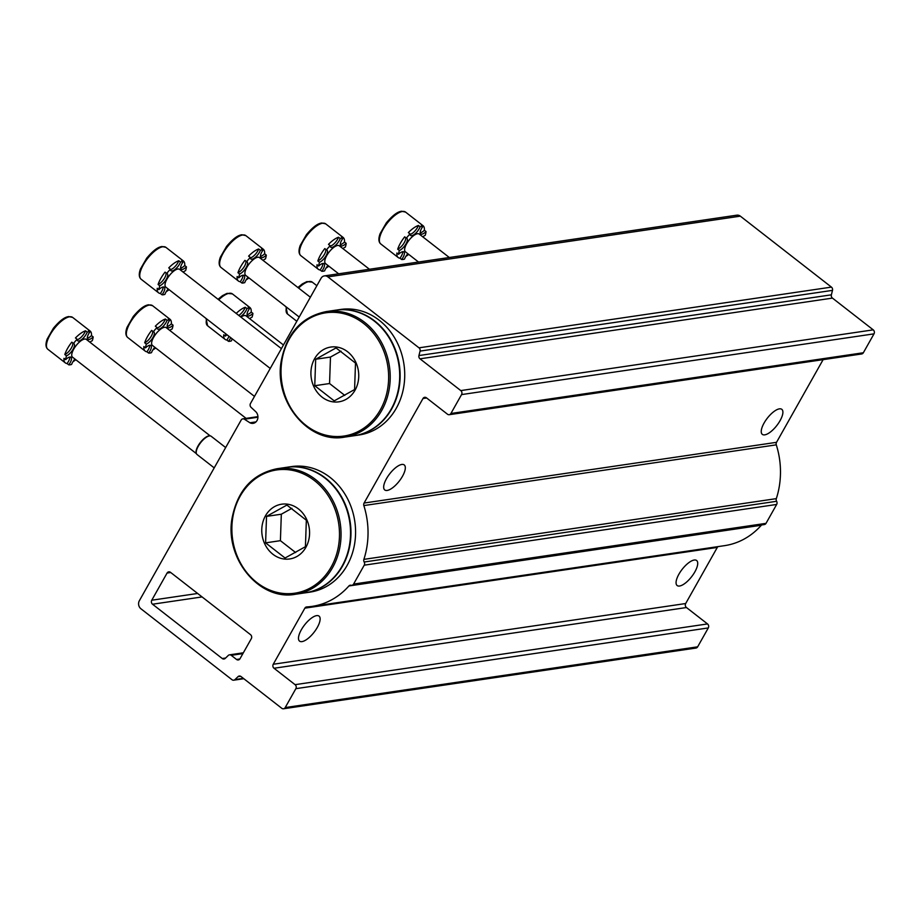<?xml version="1.0" encoding="UTF-8"?>
<svg xmlns="http://www.w3.org/2000/svg" width="920" height="920" viewBox="0 0 920 920"><rect width="100%" height="100%" fill="white"/><g stroke="black" fill="none" stroke-linecap="round" stroke-linejoin="round"><path stroke-width="1.38" d="M364.09 503.044A2.886 2.484 81.6 0 0 363.848 505.574A77.855 67.022 81.6 0 1 363.883 559.371A2.886 2.484 81.6 0 0 364.171 562.016A2.886 2.484 81.6 0 1 364.228 565.179L353.579 584.073A2.886 2.484 81.6 0 1 351.072 585.258A2.886 2.484 81.6 0 0 348.898 585.971A77.855 67.022 81.6 0 1 312.122 606.383A77.855 67.022 81.6 0 1 306.751 606.924A2.886 2.484 81.6 0 0 304.865 608.154L273.252 664.251A2.886 2.484 81.6 0 0 274.022 668.254L295.078 684.664A2.886 2.484 81.6 0 1 295.86 688.666L285.211 707.56A2.886 2.484 81.6 0 1 281.773 708.285L240.994 676.522A2.886 2.484 81.6 0 0 238.015 676.648A699.005 601.668 81.6 0 1 234.956 679.592A2.886 2.484 81.6 0 1 231.989 679.707L140.898 608.752A5.773 4.968 81.6 0 1 139.345 600.748L241.155 420.06A2.886 2.484 81.6 0 1 244.398 419.209L249.941 422.786A6.716 5.773 81.6 0 0 253.115 423.349A6.716 5.773 81.6 0 0 257.703 418.853A6.716 5.773 81.6 0 0 256.036 411.953L251.079 407.353A2.886 2.484 81.6 0 1 250.481 403.5L321.022 278.323A5.773 4.968 81.6 0 1 324.392 275.897L736.828 215.177A5.773 4.968 81.6 0 1 740.335 216.154L831.427 287.109A2.886 2.484 81.6 0 1 832.496 290.363A699.005 601.668 81.6 0 1 831.381 294.825A2.886 2.484 81.6 0 0 832.45 298.103L873.23 329.854A2.886 2.484 81.6 0 1 874 333.856L863.351 352.751A2.886 2.484 81.6 0 1 861.672 353.97L449.224 414.702A2.886 2.484 81.6 0 1 447.476 414.207L426.42 397.808A2.886 2.484 81.6 0 0 422.981 398.521L364.09 503.044L776.526 442.324L823.112 359.651M324.392 275.897A5.773 4.968 81.6 0 1 327.888 276.885L418.991 347.829A2.886 2.484 81.6 0 1 420.06 351.095A699.005 601.668 81.6 0 1 418.945 355.557L831.381 294.825M449.224 414.702A2.886 2.484 81.6 0 0 450.915 413.482L461.564 394.588A2.886 2.484 81.6 0 0 460.782 390.586L420.014 358.823A2.886 2.484 81.6 0 1 418.945 355.557M386.503 478.63A15.858 6.003 127.9 0 0 384.744 489.957A15.858 6.003 127.9 0 0 387.171 490.44A15.858 6.003 127.9 0 0 400.971 478.733A15.858 6.003 127.9 0 0 404.236 464.933A15.858 6.003 127.9 0 0 386.503 478.63M764.083 423.027A15.858 6.003 127.9 0 0 762.323 434.366A15.858 6.003 127.9 0 0 764.75 434.849A15.858 6.003 127.9 0 0 778.55 423.131A15.858 6.003 127.9 0 0 781.816 409.342A15.858 6.003 127.9 0 0 764.083 423.027M363.848 505.574L776.296 444.843A2.886 2.484 81.6 0 1 776.526 442.324M776.296 444.843A77.855 67.022 81.6 0 1 776.319 498.64A2.886 2.484 81.6 0 0 776.606 501.285A2.886 2.484 81.6 0 1 776.664 504.447L766.015 523.353A2.886 2.484 81.6 0 1 764.324 524.561L351.888 585.292M348.898 585.971L761.334 525.24A2.886 2.484 81.6 0 1 761.633 524.963M761.334 525.24A77.855 67.022 81.6 0 1 724.557 545.652L312.122 606.383M304.865 608.154L717.301 547.423A2.886 2.484 81.6 0 1 718.002 546.618M678.902 574.207A15.858 6.003 127.9 0 0 677.143 585.534A15.858 6.003 127.9 0 0 679.569 586.017A15.858 6.003 127.9 0 0 693.369 574.298A15.858 6.003 127.9 0 0 696.635 560.51A15.858 6.003 127.9 0 0 678.902 574.207M301.323 629.797A15.858 6.003 127.9 0 0 299.563 641.136A15.858 6.003 127.9 0 0 301.99 641.608A15.858 6.003 127.9 0 0 315.778 629.901A15.858 6.003 127.9 0 0 319.056 616.112A15.858 6.003 127.9 0 0 301.323 629.797M717.301 547.423L685.688 603.531A2.886 2.484 81.6 0 0 686.458 607.533L707.526 623.932A2.886 2.484 81.6 0 1 708.296 627.934L697.647 646.829A2.886 2.484 81.6 0 1 695.969 648.048L283.521 708.768M249.941 422.786L256.002 421.889M231.242 655.327A2.886 2.484 81.6 0 0 228.252 655.466A669.012 575.839 81.6 0 1 225.227 658.398A2.886 2.484 81.6 0 1 222.249 658.524L152.536 604.221A2.886 2.484 81.6 0 1 151.765 600.219L167.072 573.056A2.886 2.484 81.6 0 1 170.499 572.332L250.527 634.662A2.886 2.484 81.6 0 1 251.309 638.664L239.993 658.743A2.886 2.484 81.6 0 1 236.555 659.467L231.242 655.327L242.88 653.614M420.221 232.852A7.694 2.909 -52.1 0 0 424.373 230.253L426.052 231.564A7.694 2.909 -52.1 0 1 420.728 233.933A7.694 2.909 -52.1 0 1 422.947 226.355A20.183 7.636 -52.1 0 0 421.624 226.4A20.183 7.636 -52.1 0 0 420.106 226.768L418.428 225.457A7.694 2.909 -52.1 0 1 410.055 234.347M418.428 225.457A20.183 7.636 127.9 0 0 408.353 232.611L410.044 233.921A20.183 7.636 -52.1 0 0 406.364 238.142L404.673 236.831A20.183 7.636 127.9 0 0 397.704 249.193A7.694 2.909 -52.1 0 0 403.604 243.719A7.694 2.909 -52.1 0 0 405.524 237.486M402.707 251.7A7.694 2.909 -52.1 0 1 399.97 258.198A20.183 7.636 127.9 0 1 398.222 257.542A20.183 7.636 127.9 0 1 396.876 252.988L398.555 254.299A20.183 7.636 -52.1 0 1 399.395 250.505L397.704 249.193M405.892 256.335A20.183 7.636 127.9 0 0 408.71 254.391M424.373 230.253A20.183 7.636 127.9 0 0 423.027 225.699A20.183 7.636 127.9 0 0 421.268 225.043L422.947 226.355M426.052 231.564A20.183 7.636 -52.1 0 1 425.212 235.359A7.694 2.909 -52.1 0 0 422.82 236.877M407.847 253.724A7.694 2.909 -52.1 0 0 404.501 259.095A20.183 7.636 -52.1 0 1 401.66 259.509L399.97 258.198M420.106 226.768A7.694 2.909 -52.1 0 1 415.403 233.519A7.694 2.909 -52.1 0 1 410.561 235.428A7.694 2.909 -52.1 0 1 410.044 233.921M406.364 238.142A7.694 2.909 -52.1 0 1 406.87 238.361A7.694 2.909 -52.1 0 1 405.662 244.444A7.694 2.909 -52.1 0 1 399.395 250.505M398.555 254.299A7.694 2.909 -52.1 0 1 403.88 251.93A7.694 2.909 -52.1 0 1 401.66 259.509M418.531 262.039L405.398 251.804A11.247 4.255 -52.1 0 1 407.709 242.029A11.247 4.255 -52.1 0 1 417.496 233.726A11.247 4.255 -52.1 0 1 419.221 234.059L449.316 257.508M340.342 244.617A7.694 2.909 -52.1 0 0 344.494 242.017L346.184 243.328A7.694 2.909 -52.1 0 1 340.86 245.697A7.694 2.909 -52.1 0 1 343.079 238.107A20.183 7.636 -52.1 0 0 341.745 238.165A20.183 7.636 -52.1 0 0 340.239 238.533L338.548 237.222A7.694 2.909 -52.1 0 1 330.176 246.111M338.548 237.222A20.183 7.636 127.9 0 0 328.486 244.375L330.165 245.686A20.183 7.636 -52.1 0 0 326.485 249.895L324.806 248.584A20.183 7.636 127.9 0 0 317.837 260.958A7.694 2.909 -52.1 0 0 323.736 255.472A7.694 2.909 -52.1 0 0 325.645 249.239M322.828 263.465A7.694 2.909 -52.1 0 1 320.103 269.962A20.183 7.636 127.9 0 1 318.343 269.307A20.183 7.636 127.9 0 1 316.997 264.753L318.688 266.064A20.183 7.636 -52.1 0 1 319.516 262.269L317.837 260.958M326.013 268.088A20.183 7.636 127.9 0 0 328.842 266.156M344.494 242.017A20.183 7.636 127.9 0 0 343.148 237.452A20.183 7.636 127.9 0 0 341.389 236.796L343.079 238.107M346.184 243.328A20.183 7.636 -52.1 0 1 345.345 247.123A7.694 2.909 -52.1 0 0 342.953 248.63M327.98 265.477A7.694 2.909 -52.1 0 0 324.634 270.859A20.183 7.636 -52.1 0 1 321.781 271.273L320.103 269.962M340.239 238.533A7.694 2.909 -52.1 0 1 335.524 245.283A7.694 2.909 -52.1 0 1 330.694 247.192A7.694 2.909 -52.1 0 1 330.165 245.686M326.485 249.895A7.694 2.909 -52.1 0 1 326.991 250.125A7.694 2.909 -52.1 0 1 325.795 256.208A7.694 2.909 -52.1 0 1 319.516 262.269M318.688 266.064A7.694 2.909 -52.1 0 1 324.001 263.695A7.694 2.909 -52.1 0 1 321.781 271.273M338.663 273.803L325.519 263.568A11.247 4.255 -52.1 0 1 327.842 253.793A11.247 4.255 -52.1 0 1 337.617 245.479A11.247 4.255 -52.1 0 1 339.342 245.824L369.449 269.261M260.475 256.37A7.694 2.909 -52.1 0 0 264.627 253.77L266.305 255.093A7.694 2.909 -52.1 0 1 260.981 257.45A7.694 2.909 -52.1 0 1 263.2 249.872A20.183 7.636 -52.1 0 0 261.878 249.918A20.183 7.636 -52.1 0 0 260.36 250.297L258.681 248.975A7.694 2.909 -52.1 0 1 250.309 257.876M258.681 248.975A20.183 7.636 127.9 0 0 248.607 256.128L250.297 257.45A20.183 7.636 -52.1 0 0 246.617 261.659L244.927 260.348A20.183 7.636 127.9 0 0 237.958 272.711A7.694 2.909 -52.1 0 0 243.857 267.237A7.694 2.909 -52.1 0 0 245.778 261.004M242.96 275.218A7.694 2.909 -52.1 0 1 240.223 281.727A20.183 7.636 127.9 0 1 238.475 281.071A20.183 7.636 127.9 0 1 237.13 276.506L238.809 277.817A20.183 7.636 -52.1 0 1 239.648 274.022L237.958 272.711M246.146 279.852A20.183 7.636 127.9 0 0 248.963 277.909M264.627 253.77A20.183 7.636 127.9 0 0 263.281 249.216A20.183 7.636 127.9 0 0 261.522 248.561L263.2 249.872M266.305 255.093A20.183 7.636 -52.1 0 1 265.466 258.888A7.694 2.909 -52.1 0 0 263.074 260.394M248.101 277.242A7.694 2.909 -52.1 0 0 244.755 282.612A20.183 7.636 -52.1 0 1 241.914 283.038L240.223 281.727M260.36 250.297A7.694 2.909 -52.1 0 1 255.656 257.048A7.694 2.909 -52.1 0 1 250.815 258.945A7.694 2.909 -52.1 0 1 250.297 257.45M246.617 261.659A7.694 2.909 -52.1 0 1 247.112 261.889A7.694 2.909 -52.1 0 1 245.916 267.961A7.694 2.909 -52.1 0 1 239.648 274.022M238.809 277.817A7.694 2.909 -52.1 0 1 244.133 275.459A7.694 2.909 -52.1 0 1 241.914 283.038M299.207 317.043L245.651 275.333A11.247 4.255 -52.1 0 1 247.963 265.546A11.247 4.255 -52.1 0 1 257.749 257.243A11.247 4.255 -52.1 0 1 259.474 257.577L310.373 297.229M180.596 268.134A7.694 2.909 -52.1 0 0 184.748 265.535L186.427 266.846A7.694 2.909 -52.1 0 1 181.113 269.215A7.694 2.909 -52.1 0 1 183.333 261.636A20.183 7.636 -52.1 0 0 181.999 261.683A20.183 7.636 -52.1 0 0 180.492 262.05L178.802 260.739A7.694 2.909 -52.1 0 1 170.43 269.629M178.802 260.739A20.183 7.636 127.9 0 0 168.739 267.892L170.418 269.203A20.183 7.636 -52.1 0 0 166.738 273.424L165.059 272.113A20.183 7.636 127.9 0 0 158.09 284.476A7.694 2.909 -52.1 0 0 163.99 279.002A7.694 2.909 -52.1 0 0 165.899 272.768M163.081 286.983A7.694 2.909 -52.1 0 1 160.356 293.48A20.183 7.636 127.9 0 1 158.596 292.825A20.183 7.636 127.9 0 1 157.251 288.27L158.941 289.582A20.183 7.636 -52.1 0 1 159.769 285.786L158.09 284.476M166.267 291.617A20.183 7.636 127.9 0 0 169.096 289.673M184.748 265.535A20.183 7.636 127.9 0 0 183.402 260.981A20.183 7.636 127.9 0 0 181.642 260.325L183.333 261.636M186.427 266.846A20.183 7.636 -52.1 0 1 185.598 270.641A7.694 2.909 -52.1 0 0 183.206 272.159M168.233 289.006A7.694 2.909 -52.1 0 0 164.875 294.377A20.183 7.636 -52.1 0 1 162.035 294.803L160.356 293.48M180.492 262.05A7.694 2.909 -52.1 0 1 175.777 268.801A7.694 2.909 -52.1 0 1 170.947 270.71A7.694 2.909 -52.1 0 1 170.418 269.203M166.738 273.424A7.694 2.909 -52.1 0 1 167.244 273.642A7.694 2.909 -52.1 0 1 166.048 279.726A7.694 2.909 -52.1 0 1 159.769 285.786M158.941 289.582A7.694 2.909 -52.1 0 1 164.255 287.212A7.694 2.909 -52.1 0 1 162.035 294.803M270.238 368.448L165.772 287.086A11.247 4.255 -52.1 0 1 168.095 277.311A11.247 4.255 -52.1 0 1 177.87 269.008A11.247 4.255 -52.1 0 1 179.595 269.341L281.405 348.634M247.066 314.663A7.694 2.909 -52.1 0 0 251.217 312.064L252.908 313.375A7.694 2.909 -52.1 0 1 247.583 315.744A7.694 2.909 -52.1 0 1 249.803 308.166A20.183 7.636 -52.1 0 0 248.469 308.211A20.183 7.636 -52.1 0 0 246.962 308.579L245.272 307.268A7.694 2.909 -52.1 0 1 238.74 315.41M245.272 307.268A20.183 7.636 127.9 0 0 236.198 313.433M228.976 336.317A7.694 2.909 -52.1 0 1 226.826 340.02A20.183 7.636 127.9 0 1 225.066 339.365A20.183 7.636 127.9 0 1 223.721 334.799L225.411 336.11A20.183 7.636 -52.1 0 1 225.802 333.845M251.217 312.064A20.183 7.636 127.9 0 0 249.872 307.51A20.183 7.636 127.9 0 0 248.112 306.854L249.803 308.166M252.908 313.375A20.183 7.636 -52.1 0 1 252.068 317.17A7.694 2.909 -52.1 0 0 249.677 318.688M232.288 338.893A7.694 2.909 -52.1 0 0 231.357 340.906A20.183 7.636 -52.1 0 1 228.505 341.331L226.826 340.02M246.962 308.579A7.694 2.909 -52.1 0 1 240.43 316.721M225.411 336.11A7.694 2.909 -52.1 0 1 226.987 334.765M230.667 337.628A7.694 2.909 -52.1 0 1 228.505 341.331M240.925 317.112A11.247 4.255 -52.1 0 1 244.352 315.537A11.247 4.255 -52.1 0 1 246.065 315.87L283.452 344.988M167.198 326.428A7.694 2.909 -52.1 0 0 171.35 323.828L173.029 325.139A7.694 2.909 -52.1 0 1 167.704 327.509A7.694 2.909 -52.1 0 1 169.924 319.93A20.183 7.636 -52.1 0 0 168.602 319.976A20.183 7.636 -52.1 0 0 167.083 320.344L165.405 319.033A7.694 2.909 -52.1 0 1 157.032 327.922M165.405 319.033A20.183 7.636 127.9 0 0 155.33 326.186L157.021 327.497A20.183 7.636 -52.1 0 0 153.341 331.717L151.65 330.395A20.183 7.636 127.9 0 0 144.681 342.769A7.694 2.909 -52.1 0 0 150.581 337.295A7.694 2.909 -52.1 0 0 152.501 331.062M149.684 345.276A7.694 2.909 -52.1 0 1 146.947 351.773A20.183 7.636 127.9 0 1 145.199 351.118A20.183 7.636 127.9 0 1 143.853 346.564L145.532 347.875A20.183 7.636 -52.1 0 1 146.372 344.08L144.681 342.769M152.869 349.91A20.183 7.636 127.9 0 0 155.687 347.967M171.35 323.828A20.183 7.636 127.9 0 0 170.005 319.274A20.183 7.636 127.9 0 0 168.245 318.619L169.924 319.93M173.029 325.139A20.183 7.636 -52.1 0 1 172.189 328.934A7.694 2.909 -52.1 0 0 169.797 330.441M154.836 347.3A7.694 2.909 -52.1 0 0 151.478 352.671A20.183 7.636 -52.1 0 1 148.637 353.084L146.947 351.773M167.083 320.344A7.694 2.909 -52.1 0 1 162.38 327.094A7.694 2.909 -52.1 0 1 157.538 329.003A7.694 2.909 -52.1 0 1 157.021 327.497M153.341 331.717A7.694 2.909 -52.1 0 1 153.847 331.936A7.694 2.909 -52.1 0 1 152.639 338.019A7.694 2.909 -52.1 0 1 146.372 344.08M145.532 347.875A7.694 2.909 -52.1 0 1 150.857 345.506A7.694 2.909 -52.1 0 1 148.637 353.084M246.088 418.37L152.375 345.379A11.247 4.255 -52.1 0 1 154.686 335.604A11.247 4.255 -52.1 0 1 164.473 327.29A11.247 4.255 -52.1 0 1 166.198 327.635L254.483 396.405M87.32 338.192A7.694 2.909 -52.1 0 0 91.471 335.593L93.162 336.904A7.694 2.909 -52.1 0 1 87.837 339.261A7.694 2.909 -52.1 0 1 90.056 331.683A20.183 7.636 -52.1 0 0 88.722 331.729A20.183 7.636 -52.1 0 0 87.216 332.108L85.525 330.797A7.694 2.909 -52.1 0 1 77.153 339.687M85.525 330.797A20.183 7.636 127.9 0 0 75.463 337.95L77.142 339.261A20.183 7.636 -52.1 0 0 73.462 343.471L71.783 342.159A20.183 7.636 127.9 0 0 64.814 354.522A7.694 2.909 -52.1 0 0 70.713 349.048A7.694 2.909 -52.1 0 0 72.622 342.815M69.816 357.041A7.694 2.909 -52.1 0 1 67.079 363.538A20.183 7.636 127.9 0 1 65.32 362.882A20.183 7.636 127.9 0 1 63.974 358.328L65.665 359.639A20.183 7.636 -52.1 0 1 66.493 355.844L64.814 354.522M72.99 361.663A20.183 7.636 127.9 0 0 75.82 359.72M91.471 335.593A20.183 7.636 127.9 0 0 90.126 331.027A20.183 7.636 127.9 0 0 88.366 330.372L90.056 331.683M93.162 336.904A20.183 7.636 -52.1 0 1 92.322 340.699A7.694 2.909 -52.1 0 0 89.93 342.205M74.957 359.053A7.694 2.909 -52.1 0 0 71.611 364.435A20.183 7.636 -52.1 0 1 68.758 364.849L67.079 363.538M87.216 332.108A7.694 2.909 -52.1 0 1 82.501 338.859A7.694 2.909 -52.1 0 1 77.671 340.768A7.694 2.909 -52.1 0 1 77.142 339.261M73.462 343.471A7.694 2.909 -52.1 0 1 73.968 343.7A7.694 2.909 -52.1 0 1 72.772 349.784A7.694 2.909 -52.1 0 1 66.493 355.844M65.665 359.639A7.694 2.909 -52.1 0 1 70.978 357.27A7.694 2.909 -52.1 0 1 68.758 364.849M196.408 453.652L72.496 357.144A11.247 4.255 -52.1 0 1 74.819 347.357A11.247 4.255 -52.1 0 1 84.605 339.054A11.247 4.255 -52.1 0 1 86.319 339.399L210.231 435.907M225.664 447.557L211.174 436.275A11.534 4.358 127.9 0 0 210.162 435.896A11.534 4.358 127.9 0 0 209.403 435.919A11.534 4.358 127.9 0 0 200.157 443.325A11.534 4.358 127.9 0 0 196.386 453.583A11.534 4.358 127.9 0 0 196.995 454.468L214.21 467.877M209.886 435.884A11.247 4.255 127.9 0 0 209.645 435.85A11.247 4.255 127.9 0 0 208.909 435.873A11.247 4.255 127.9 0 0 199.893 443.095A11.247 4.255 127.9 0 0 196.213 453.088A11.247 4.255 127.9 0 0 196.305 453.33M298.448 508.909A27.68 23.828 81.6 0 1 301.898 552.655A27.68 23.828 81.6 0 1 264.5 543.341A27.68 23.828 81.6 0 1 269.457 510.508A27.68 23.828 81.6 0 1 298.448 508.909M285.062 558.014L265.604 542.857L266.524 516.384L286.902 505.068L306.348 520.214L305.428 546.687L285.062 558.014M277.012 468.728L286.499 467.337A63.445 54.602 81.6 0 1 325.024 478.135A63.445 54.602 81.6 0 1 349.485 545.169A63.445 54.602 81.6 0 1 304.98 592.859L295.492 594.262C259.647 601.197 224.411 558.659 232.105 517.96C237.647 490.233 252.609 473.823 277.012 468.728A63.445 54.602 81.6 0 1 315.537 479.527A63.445 54.602 81.6 0 1 339.997 546.56A63.445 54.602 81.6 0 1 295.492 594.262M286.718 467.303A63.445 54.602 81.6 0 1 286.936 467.268A63.445 54.602 81.6 0 1 325.461 478.066A63.445 54.602 81.6 0 1 349.922 545.1A63.445 54.602 81.6 0 1 305.417 592.802A63.445 54.602 81.6 0 1 305.198 592.825M286.936 467.268L291.536 466.589A63.445 54.602 81.6 0 1 330.061 477.388A63.445 54.602 81.6 0 1 354.522 544.422A63.445 54.602 81.6 0 1 310.017 592.123L305.417 592.802M291.904 508.323L281.325 514.211L266.524 516.384M281.325 514.211L280.404 540.672L265.604 542.857M280.404 540.672L295.642 552.552M347.599 351.762A27.68 23.828 81.6 0 1 351.049 395.519A27.68 23.828 81.6 0 1 313.651 386.204A27.68 23.828 81.6 0 1 318.608 353.36A27.68 23.828 81.6 0 1 347.599 351.762M334.213 400.867L314.755 385.71L315.675 359.248L336.053 347.921L355.499 363.078L354.579 389.551L334.213 400.867M326.163 311.592L335.65 310.19A63.445 54.602 81.6 0 1 374.175 320.988A63.445 54.602 81.6 0 1 398.647 388.022A63.445 54.602 81.6 0 1 354.131 435.723L344.643 437.115C308.798 444.049 273.562 401.522 281.267 360.824C286.798 333.097 301.76 316.687 326.163 311.592A63.445 54.602 81.6 0 1 364.688 322.391A63.445 54.602 81.6 0 1 389.16 389.424A63.445 54.602 81.6 0 1 344.643 437.115M335.869 310.166A63.445 54.602 81.6 0 1 336.087 310.132A63.445 54.602 81.6 0 1 374.612 320.93A63.445 54.602 81.6 0 1 399.073 387.964A63.445 54.602 81.6 0 1 354.568 435.654A63.445 54.602 81.6 0 1 354.349 435.689M336.087 310.132L340.688 309.453A63.445 54.602 81.6 0 1 379.212 320.252A63.445 54.602 81.6 0 1 403.673 387.285A63.445 54.602 81.6 0 1 359.168 434.976L354.568 435.654M341.067 351.187L330.475 357.063L315.675 359.248M330.475 357.063L329.555 383.536L314.755 385.71M329.555 383.536L344.793 395.404M327.888 276.885L740.335 216.154M418.991 347.829L831.427 287.109M420.06 351.095L832.496 290.363M420.014 358.823L832.45 298.103M460.782 390.586L873.23 329.854M461.564 394.588L874 333.856M450.915 413.482L863.351 352.751M422.981 398.521L426.65 397.98M363.883 559.371L776.319 498.64M364.171 562.016L776.606 501.285M364.228 565.179L776.664 504.447M353.579 584.073L766.015 523.353M273.252 664.251L685.688 603.531M274.022 668.254L686.458 607.533M295.078 684.664L707.526 623.932M295.86 688.666L708.296 627.934M285.211 707.56L697.647 646.829M238.015 676.648L240.603 676.269M234.956 679.592L243.351 678.35M244.398 419.209L257.933 417.22M167.072 573.056L170.74 572.516M151.765 600.219L197.639 593.469M152.536 604.221L202.078 596.931M222.249 658.524L225.618 658.03M236.555 659.467L239.844 658.984M402.454 211.473A20.183 7.636 127.9 0 0 384.905 226.377A20.183 7.636 127.9 0 0 380.742 243.927C378.522 242.029 378.304 238.625 380.086 233.714L386.308 222.893C394.76 212.842 399.05 211.669 401.58 211.232L405.547 212.083A20.183 7.636 127.9 0 0 402.454 211.473M322.586 223.238A20.183 7.636 127.9 0 0 305.026 238.142A20.183 7.636 127.9 0 0 300.863 255.691C298.655 253.793 298.436 250.389 300.207 245.479L306.44 234.646C314.881 224.606 319.183 223.422 321.712 222.985L325.668 223.847A20.183 7.636 127.9 0 0 322.586 223.238M242.707 234.991A20.183 7.636 127.9 0 0 225.158 249.906A20.183 7.636 127.9 0 0 220.995 267.455C218.776 265.558 218.558 262.154 220.34 257.232L226.561 246.41C235.014 236.359 239.303 235.186 241.833 234.749L245.801 235.6A20.183 7.636 127.9 0 0 242.707 234.991M162.84 246.755A20.183 7.636 127.9 0 0 145.279 261.659A20.183 7.636 127.9 0 0 141.116 279.22C138.909 277.322 138.69 273.907 140.461 268.996L146.694 258.175C155.135 248.124 159.436 246.951 161.966 246.514L165.922 247.365A20.183 7.636 127.9 0 0 162.84 246.755M297.907 287.523L302.346 283.9L306.912 281.601L312.271 282.13A20.183 7.636 127.9 0 0 309.178 281.52A20.183 7.636 127.9 0 0 298.597 288.052M286.511 307.153A20.183 7.636 127.9 0 0 287.465 313.984L285.936 306.705M218.04 299.287L222.467 295.665L227.033 293.365L232.392 293.894A20.183 7.636 127.9 0 0 229.31 293.284A20.183 7.636 127.9 0 0 218.718 299.816M206.643 318.918A20.183 7.636 127.9 0 0 207.586 325.749L206.068 318.469M149.431 305.049A20.183 7.636 127.9 0 0 131.882 319.953A20.183 7.636 127.9 0 0 127.719 337.502C125.499 335.604 125.281 332.2 127.063 327.29L133.285 316.468C141.737 306.417 146.027 305.244 148.557 304.796L152.524 305.659A20.183 7.636 127.9 0 0 149.431 305.049M69.563 316.802A20.183 7.636 127.9 0 0 52.003 331.717A20.183 7.636 127.9 0 0 47.84 349.266C45.632 347.369 45.413 343.965 47.184 339.043L53.417 328.221C61.858 318.171 66.159 316.997 68.689 316.56L72.645 317.411A20.183 7.636 127.9 0 0 69.563 316.802M314.421 480.562A62.284 53.613 81.6 0 1 310.695 587.776A62.284 53.613 81.6 0 1 231.909 526.412A62.284 53.613 81.6 0 1 314.421 480.562M363.572 323.414A62.284 53.613 81.6 0 1 359.846 430.629A62.284 53.613 81.6 0 1 281.06 369.265A62.284 53.613 81.6 0 1 363.572 323.414M233.737 680.19L243.811 678.707M242.834 418.853L257.933 416.633M229.494 654.844L243.34 652.797M380.742 243.927L398.222 257.542M405.547 212.083L423.027 225.699M300.863 255.691L318.343 269.307M325.668 223.847L343.148 237.452M220.995 267.455L238.475 281.071M245.801 235.6L263.281 249.216M141.116 279.22L158.596 292.825M165.922 247.365L183.402 260.981M287.465 313.984L296.815 321.275M312.271 282.13L316.859 285.706M207.586 325.749L225.066 339.365M232.392 293.894L249.872 307.51M127.719 337.502L145.199 351.118M152.524 305.659L170.005 319.274M47.84 349.266L65.32 362.882M72.645 317.411L90.126 331.027"/></g></svg>
